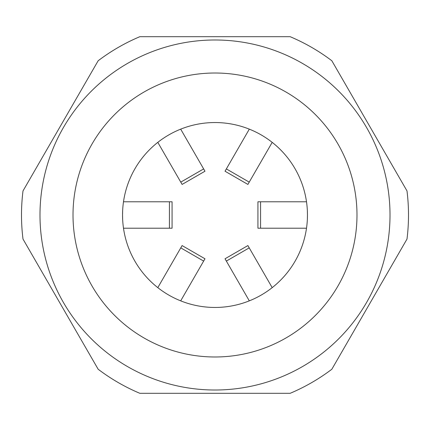 <?xml version="1.0" encoding="UTF-8"?>
<svg xmlns="http://www.w3.org/2000/svg" width="430" height="430" viewBox="0 0 430 430"><rect width="100%" height="100%" fill="white"/><g stroke="black" fill="none" stroke-linecap="round" stroke-linejoin="round"><path stroke-width="0.64" d="M23.005 239.075A193.5 193.5 0 0 1 23.005 190.925L98.153 60.764A193.5 193.5 0 0 1 139.852 36.69L290.148 36.69A193.5 193.5 0 0 1 331.847 60.764L406.995 190.925A193.5 193.5 0 0 1 406.995 239.075L331.847 369.236A193.5 193.5 0 0 1 290.148 393.31L139.852 393.31A193.5 193.5 0 0 1 98.153 369.236L23.005 239.075M122.647 219.327L122.545 215A92.455 92.455 0 0 0 215 307.455A92.455 92.455 0 0 0 307.455 215L307.353 219.327M39.99 215A175.01 175.01 0 0 1 215 39.99A175.01 175.01 0 0 1 390.01 215A175.01 175.01 0 0 1 215 390.01A175.01 175.01 0 0 1 39.99 215A175.01 175.01 0 0 0 215 390.01A175.01 175.01 0 0 0 390.01 215A175.01 175.01 0 0 1 215 390.01A175.01 175.01 0 0 1 39.99 215M79.394 336.744L69.972 320.425M360.028 320.425L341.221 353.003M307.353 210.673L307.455 215A92.455 92.455 0 0 0 215 122.545A92.455 92.455 0 0 0 122.545 215L122.647 210.673M123.491 228.206L172.075 228.206L172.075 201.794L123.491 201.794M180.686 300.855L204.976 258.779L182.1 245.573L157.805 287.643M272.195 287.643L247.9 245.573L225.024 258.779L249.314 300.855M306.509 201.794L257.925 201.794L257.925 228.206L306.509 228.206M249.314 129.145L225.024 171.221L247.9 184.427L272.195 142.357M157.805 142.357L182.1 184.427L204.976 171.221L180.686 129.145M356.986 215A141.986 141.986 0 0 0 215 73.014A141.986 141.986 0 0 0 73.014 215A141.986 141.986 0 0 0 215 356.986A141.986 141.986 0 0 0 356.986 215M169.42 228.206L169.42 201.794M203.648 261.08L180.772 247.868M249.228 247.868L226.352 261.08M260.58 201.794L260.58 228.206M226.352 168.92L249.228 182.132M180.772 182.132L203.648 168.92"/></g></svg>
